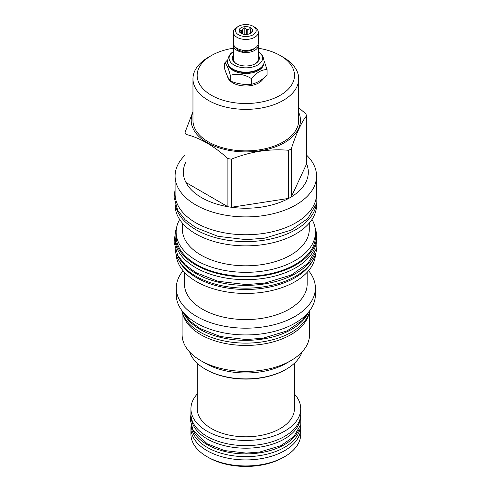 <?xml version="1.0" encoding="UTF-8"?>
<svg xmlns="http://www.w3.org/2000/svg" width="491" height="491" viewBox="0 0 491 491"><rect width="100%" height="100%" fill="white"/><g stroke="black" fill="none" stroke-linecap="round" stroke-linejoin="round"><path stroke-width="0.74" d="M181.731 310.367A64.579 37.285 0 0 0 200.168 332.198A64.579 37.285 180 0 0 266.865 341.085A64.579 37.285 180 0 0 309.931 310.367M183.278 312.337A64.579 37.285 0 0 0 200.168 329.43A64.579 37.285 180 0 0 262.869 339.029A64.579 37.285 180 0 0 308.379 312.337M308.968 313.657A63.732 36.794 180 0 1 290.893 334.672A63.732 36.794 0 0 1 225.51 343.528A63.732 36.794 0 0 1 182.689 313.657M182.1 311.846L182.1 334.598A63.732 36.794 0 0 0 200.764 360.621A63.732 36.794 0 0 0 290.893 360.621A63.732 36.794 180 0 1 290.893 360.621L286.228 363.315L290.899 360.621A63.732 36.794 180 0 0 309.563 334.598L309.563 311.846M200.764 360.621L205.428 363.315A57.134 32.983 0 0 0 286.228 363.315M189.686 352.016A57.134 32.983 0 0 0 205.428 369.226A57.134 32.983 0 0 0 286.228 369.226L286.228 369.226A57.134 32.983 0 0 0 301.971 352.016M285.609 369.588L286.228 369.226L285.609 369.588A56.25 32.48 0 0 1 206.054 369.588L205.428 369.226M197.247 363.254L197.247 408.745A48.584 28.048 0 0 0 211.474 428.582A48.584 28.048 180 0 0 264.422 434.664A48.584 28.048 180 0 0 294.416 408.745L294.416 363.254M294.416 393.991A54.9 31.694 180 0 1 300.731 408.745A54.9 31.694 180 0 1 266.84 438.027A54.9 31.694 180 0 1 207.012 431.159A54.9 31.694 180 0 1 190.931 408.745A54.9 31.694 180 0 1 197.247 393.991M300.731 408.745L300.731 413.944A54.9 31.694 180 0 1 266.84 443.226A54.9 31.694 180 0 1 207.012 436.352A54.9 31.694 180 0 1 190.931 413.944L190.931 408.745M300.345 417.669A54.544 31.492 180 0 1 265.932 445.981A54.544 31.492 180 0 1 207.263 438.972A54.544 31.492 0 0 1 191.312 417.669M192.632 429.343A54.544 31.492 0 0 0 207.263 444.662A54.544 31.492 180 0 0 260.985 452.647A54.544 31.492 180 0 0 299.031 429.343M191.312 426.096A54.544 31.492 0 0 0 207.263 447.43A54.544 31.492 180 0 0 265.95 454.433A54.544 31.492 180 0 0 300.351 426.096M176.275 288.033L176.275 294.778A69.556 40.158 0 0 0 219.213 331.879A69.556 40.158 0 0 0 295.011 323.17A69.556 40.158 0 0 0 315.382 294.778L315.382 288.033A69.556 40.158 180 0 1 295.011 316.431A69.556 40.158 0 0 1 219.213 325.134A69.556 40.158 0 0 1 176.275 288.033A69.556 40.158 0 0 1 183.082 270.713M308.581 270.713A69.556 40.158 180 0 1 315.382 288.033M307.157 272.321L307.157 284.16A61.326 35.407 180 0 1 289.199 309.195A61.326 35.407 0 0 1 222.362 316.873A61.326 35.407 0 0 1 184.499 284.16L184.499 272.321M315.486 254.412A69.691 40.237 180 0 1 295.109 281.662A69.691 40.237 0 0 1 220.121 290.611A69.691 40.237 0 0 1 176.171 254.412M179.166 260.96A69.691 40.237 0 0 0 295.109 277.685A69.691 40.237 180 0 0 312.491 260.96M316.566 238.847A70.741 40.839 180 0 1 272.898 276.574A70.741 40.839 180 0 1 195.811 267.724A70.741 40.839 0 0 1 175.091 238.847L175.091 236.079A70.741 40.839 0 0 0 195.811 264.962A70.741 40.839 180 0 0 272.898 273.812A70.741 40.839 180 0 0 316.566 236.079L316.566 238.847M315.142 227.922A70.741 40.839 180 0 1 316.566 236.079M176.521 227.922A70.741 40.839 0 0 0 175.091 236.079M176.14 232.102L176.14 236.079A69.691 40.237 0 0 0 219.164 273.254A69.691 40.237 0 0 0 295.109 264.532A69.691 40.237 0 0 0 315.517 236.079L315.517 232.102A69.691 40.237 180 0 1 295.109 260.549A69.691 40.237 0 0 1 219.164 269.271A69.691 40.237 0 0 1 176.14 232.102A69.691 40.237 0 0 1 179.669 219.465M311.994 219.465A69.691 40.237 180 0 1 315.517 232.102M309.293 223.061L309.293 229.168A63.462 36.641 180 0 1 290.703 255.075A63.462 36.641 0 0 1 221.545 263.016A63.462 36.641 0 0 1 182.37 229.168L182.37 223.061M316.566 204.029L316.566 205.017A70.741 40.839 180 0 1 295.852 233.894A70.741 40.839 0 0 1 218.759 242.75A70.741 40.839 0 0 1 175.091 205.017L175.091 204.029M175.6 205.637A70.741 40.839 0 0 0 222.711 239.363A70.741 40.839 0 0 0 295.852 229.641A70.741 40.839 180 0 0 316.063 205.631M316.566 176.054L316.566 193.908A70.741 40.839 180 0 1 272.898 231.642A70.741 40.839 180 0 1 195.811 222.785A70.741 40.839 0 0 1 175.091 193.908L175.091 176.054A70.741 40.839 0 0 0 218.759 213.788A70.741 40.839 0 0 0 295.852 204.937A70.741 40.839 180 0 0 316.566 176.054A70.741 40.839 180 0 0 306.63 155.181M185.033 155.181A70.741 40.839 0 0 0 175.091 176.054M291.286 148.798L291.286 196.916A62.48 36.07 180 0 1 290.009 197.67A62.48 36.07 0 0 1 288.696 198.407L288.696 150.289A62.48 36.07 0 0 0 290.009 149.552A62.48 36.07 180 0 0 291.286 148.798C296.398 133.147 301.517 122.124 306.63 115.735L306.63 163.853A62.48 36.07 0 0 1 291.286 196.916L306.63 163.853M298.7 112.402A54.63 31.541 180 0 1 284.455 142.648A54.63 31.541 0 0 1 218.691 147.717A54.63 31.541 0 0 1 192.963 112.402M298.7 107.756L305.684 113.691A62.48 36.07 180 0 1 306.63 115.735M185.979 161.809A62.48 36.07 0 0 0 185.033 180.473A62.48 36.07 0 0 0 185.979 182.517A62.48 36.07 0 0 0 227.898 206.717A62.48 36.07 0 0 0 231.433 207.263A62.48 36.07 0 0 0 288.696 198.407L231.433 207.263L231.433 159.145C250.52 151.566 269.614 148.613 288.696 150.289M192.963 111.745L185.033 132.355A62.48 36.07 0 0 0 185.979 134.399C199.954 137.836 213.929 145.907 227.898 158.599A62.48 36.07 0 0 0 231.433 159.145M185.033 180.473L185.033 132.355M233.372 48.247A48.67 28.097 0 0 0 211.412 55.538L208.448 57.251A52.868 30.522 0 0 0 192.963 78.836L192.963 120.344A52.868 30.522 0 0 0 225.596 148.546A52.868 30.522 0 0 0 283.215 141.93A52.868 30.522 180 0 0 298.7 120.344L298.7 78.836A52.868 30.522 0 0 0 283.215 57.251L280.244 55.538A48.67 28.097 0 0 0 258.284 48.247M192.963 78.836A52.868 30.522 0 0 0 225.596 107.038A52.868 30.522 0 0 0 283.215 100.422A52.868 30.522 0 0 0 298.7 78.836M208.448 57.251L211.412 55.538A48.67 28.097 0 0 0 211.412 95.279A48.67 28.097 0 0 0 280.244 95.279A48.67 28.097 0 0 0 280.244 55.538M227.579 76.479A18.345 10.593 0 0 0 232.857 82.899A18.345 10.593 0 0 0 263.483 78.29M227.628 59.89L224.614 63.087L224.614 68.709C226.511 74.632 228.407 78.72 230.297 80.954C237.374 83.893 244.444 84.986 251.515 84.237C256.695 83.096 261.869 80.107 267.049 75.27L267.049 69.654L264.158 61.031M251.515 84.237L251.515 78.621C256.695 72.404 261.869 69.415 267.049 69.654M230.297 80.954L230.297 75.338C237.374 73.208 244.444 74.301 251.515 78.621M224.614 63.087C226.511 63.947 228.407 68.028 230.297 75.338M228.002 64.413A17.971 10.379 0 0 0 233.121 70.446A17.971 10.379 180 0 0 251.65 72.926A17.971 10.379 180 0 0 263.661 64.413M258.671 69.489A17.971 10.379 180 0 1 258.536 69.562A17.971 10.379 180 0 1 233.121 69.562L233.121 69.562M227.486 61.756A18.345 10.593 0 0 0 227.486 61.921A18.345 10.593 0 0 0 232.857 69.415L232.857 69.415A18.345 10.593 0 0 0 258.8 69.415A18.345 10.593 0 0 0 264.176 61.921A18.345 10.593 0 0 0 264.17 61.756M233.372 51.684A16.762 9.679 0 0 0 232.685 52.156A16.762 9.679 0 0 0 233.974 65.008A16.762 9.679 0 0 0 256.977 65.395A16.762 9.679 0 0 0 258.978 52.156A16.762 9.679 0 0 0 258.284 51.684M233.372 55.102A13.539 7.819 0 0 0 236.257 63.689L236.257 63.689A13.539 7.819 0 0 0 255.406 63.689A13.539 7.819 0 0 0 258.284 55.102M236.656 63.91A12.453 7.193 180 0 1 233.372 59.049L233.372 45.344A12.453 7.193 180 0 1 233.507 44.294M258.149 44.294A12.453 7.193 180 0 1 258.284 45.344A12.453 7.193 180 0 1 250.594 51.985A12.453 7.193 180 0 1 237.024 50.426A12.453 7.193 180 0 1 233.372 45.344M258.284 45.344L258.284 59.049A12.453 7.193 180 0 1 255.007 63.91M242.787 50.978A10.219 5.904 0 0 0 254.663 48.314M242.861 50.223L242.45 51.5L238.025 50.064L234.311 46.657L233.771 45.043M242.407 50.156L242.45 51.5M258.284 32.24L258.284 43.239A12.453 7.193 180 0 1 250.594 49.886A12.453 7.193 180 0 1 237.024 48.327A12.453 7.193 180 0 1 233.372 43.239L233.372 32.24A12.453 7.193 180 0 1 237.024 27.158L238.509 26.299A10.354 5.978 180 0 1 253.153 26.299L254.639 27.158A12.453 7.193 180 0 1 258.284 32.24A12.453 7.193 180 0 1 250.594 38.887A12.453 7.193 180 0 1 237.024 37.328A12.453 7.193 180 0 1 233.372 32.24M254.639 27.158L253.153 26.299A10.354 5.978 180 0 1 253.153 34.757A10.354 5.978 180 0 1 238.509 34.757A10.354 5.978 180 0 1 238.509 26.299M250.619 27.766A6.77 3.91 0 0 0 241.989 27.312A6.77 3.91 0 0 0 239.651 32.124A6.77 3.91 0 0 0 241.044 33.296A6.77 3.91 0 0 0 252.012 32.124A6.77 3.91 0 0 0 250.619 27.766M250.901 33.118L250.25 28.705L247.82 29.466A5.45 3.149 0 0 0 246.648 29.288L244.211 27.772L242.431 29.939A5.45 3.149 0 0 0 241.572 30.436L239.792 30.325L240.443 32.866A5.45 3.149 0 0 0 240.455 32.903M247.82 34.266L247.82 29.466M250.25 28.705L250.25 33.486M241.572 33.566L241.572 30.436M242.431 33.91L242.431 29.939M246.648 34.407L246.648 29.288M250.901 31.246A5.45 3.149 180 0 1 251.22 31.927L251.22 32.897M251.662 32.51L251.871 32.191L251.22 31.927M244.211 27.772L244.211 34.327M185.979 134.399L185.979 182.517L227.898 206.717L227.898 158.599M207.012 456.667L208.497 457.52L207.012 456.667A54.9 31.694 180 0 0 284.651 456.667A54.9 31.694 180 0 0 300.731 434.253L300.731 428.226A54.9 31.694 180 0 1 266.84 457.514A54.9 31.694 180 0 1 207.012 450.64A54.9 31.694 0 0 1 190.931 428.226L190.931 434.253A54.9 31.694 0 0 0 207.012 456.667M284.651 456.667L283.166 457.52A52.801 30.485 180 0 1 208.497 457.52M300.529 425.519A54.9 31.694 180 0 1 300.731 428.226M191.134 425.519A54.9 31.694 0 0 0 190.931 428.226M176.938 253.798A70.741 40.839 0 0 0 195.811 273.413A70.741 40.839 180 0 0 265.263 283.804A70.741 40.839 180 0 0 314.725 253.798M175.17 249.238A70.741 40.839 0 0 0 195.811 276.181A70.741 40.839 180 0 0 271.339 285.394A70.741 40.839 180 0 0 316.486 249.238M227.486 61.921L227.486 61.59A18.345 10.593 0 0 0 232.857 69.078A18.345 10.593 0 0 0 252.853 71.379A18.345 10.593 0 0 0 264.176 61.59C263.483 56.815 261.752 53.672 258.978 52.156M264.176 61.921L264.176 61.59M227.486 61.59C228.18 56.815 229.911 53.672 232.685 52.156M308.17 312.583L302.474 320.218L287.235 330.842L263.145 338.189L246.23 339.563L220.428 336.538L200.168 328.596L190.342 321.366L183.487 312.583M316.486 234.146L316.916 235.797L316.818 248.016L307.845 263.428L291.194 275.04L264.809 283.08L246.267 284.59L217.992 281.275L195.811 272.579L185.082 264.68L177.717 255.314L174.084 242.192L175.17 234.146M316.566 189.483L316.916 190.864L316.818 203.078L307.845 218.495L291.194 230.101L264.809 238.147L246.267 239.651L217.992 236.337L195.811 227.646L185.082 219.747L177.717 210.375L174.084 197.259L175.091 189.483M300.725 414.312L300.78 424.574L293.722 436.708L280.791 445.73L259.616 452.07L246.163 453.101L224.393 450.548L207.263 443.827L193.153 430.337L190.275 419.952L190.938 414.312"/></g></svg>
